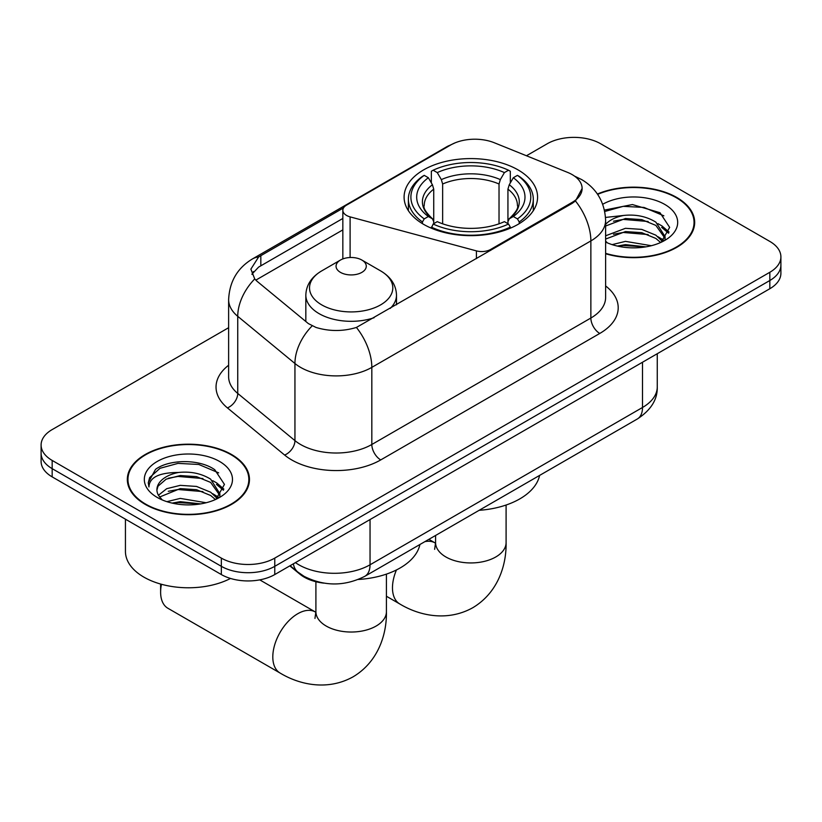 <?xml version="1.0" encoding="UTF-8"?>
<svg xmlns="http://www.w3.org/2000/svg" width="822" height="822" viewBox="0 0 822 822"><rect width="100%" height="100%" fill="white"/><g stroke="black" fill="none" stroke-linecap="round" stroke-linejoin="round"><path stroke-width="1.23" d="M490.642 250.443L490.642 249.436A12.597 7.275 180 0 1 476.411 250.885L350.1 216.874A12.597 7.275 180 0 1 346.524 215.426A12.597 7.275 180 0 1 342.836 210.288A12.597 7.275 180 0 1 346.524 205.151L450.764 144.96A34 19.625 0 0 1 494.31 142.761L567.622 172.404A34 19.625 0 0 1 572.163 174.603A34 19.625 0 0 1 582.12 188.485L575.462 200.979L572.163 203.373L356.419 327.444C342.938 331.513 329.468 331.513 315.987 327.444L308.353 323.58L257.019 281.247L254.728 278.935L250.874 269.133L258.632 256.957L343.545 207.874M518.024 169.877A66.736 38.531 0 0 0 445.298 161.523A66.736 38.531 0 0 0 404.095 197.116A66.736 38.531 0 0 0 423.649 224.365A66.736 38.531 0 0 0 496.375 232.718A66.736 38.531 0 0 0 537.578 197.116A66.736 38.531 0 0 0 518.024 169.877M490.642 249.436L572.163 202.366A34 19.625 0 0 0 582.12 188.485M323.827 583.127A37.781 21.814 180 0 1 299.938 574.208L289.817 565.865M605.619 253.751A61.075 35.264 0 0 0 694.672 222.413A61.075 35.264 0 0 0 676.783 197.486A61.075 35.264 0 0 0 597.399 194.023M231.578 454.515A61.075 35.264 0 0 0 165.027 446.88A61.075 35.264 0 0 0 127.328 479.452A61.075 35.264 0 0 0 145.217 504.379A61.075 35.264 0 0 0 211.768 512.024A61.075 35.264 0 0 0 249.467 479.452A61.075 35.264 0 0 0 231.578 454.515M127.955 482.627A61.075 35.264 0 0 0 127.739 483.562M228.629 327.701L52.166 429.587A37.781 21.814 0 0 0 41.1 445.01L41.1 461.461A37.781 21.814 0 0 0 52.166 476.883L221.344 574.557L221.344 566.327A37.781 21.814 0 0 0 274.764 566.327L769.834 280.508A37.781 21.814 0 0 0 780.9 265.085A37.781 21.814 0 0 1 769.834 280.508L274.764 566.327A37.781 21.814 0 0 1 221.344 566.327L52.166 468.653L221.344 566.327L221.344 558.107A37.781 21.814 0 0 0 274.764 558.107L769.834 272.277A37.781 21.814 0 0 0 780.9 256.854A37.781 21.814 0 0 0 769.834 241.432L600.656 143.758A37.781 21.814 0 0 0 547.236 143.758L526.45 155.759M41.1 453.23A37.781 21.814 0 0 0 52.166 468.653A37.781 21.814 0 0 1 41.1 453.23M251.902 274.199L258.632 267.088L342.836 218.457M41.1 445.01A37.781 21.814 0 0 0 52.166 460.433L221.344 558.107M249.056 483.562A61.075 35.264 0 0 0 248.84 482.627M694.261 226.523A61.075 35.264 0 0 0 694.045 225.588M221.344 574.557A37.781 21.814 0 0 0 274.764 574.557L769.834 288.728A37.781 21.814 0 0 0 780.9 273.305L780.9 256.854M605.619 253.34A60.448 34.894 0 0 0 694.045 222.413A60.448 34.894 0 0 0 676.342 197.742A60.448 34.894 0 0 0 597.635 194.372M612.113 244.627L625.46 241.37L651.332 245.706M617.332 246.066L625.46 244.627L645.907 246.847M605.619 235.791L625.46 228.311L641.746 229.4L655.864 235.184L662.337 241.37M605.619 239.058L625.46 231.578L641.746 232.657L655.864 238.452L660.652 242.5M605.526 217.429L623.703 215.446A31.483 18.176 0 0 0 605.619 224.375M623.703 215.446C635.776 214.172 646.503 216.402 655.864 222.135L665.08 236.633L664.864 239.027M605.619 225.999L625.46 218.518L641.746 219.608L655.864 225.392L664.977 238.267M605.619 241.144L607.407 242.88M605.619 242.069A44.069 25.441 0 0 0 664.772 240.404A44.069 25.441 0 0 0 664.772 204.421A44.069 25.441 0 0 0 602.721 204.257M661.176 242.264L669.653 227.365L659.984 212.703L632.426 204.555L604.458 210.083M604.756 211.49L623.21 206.343L643.996 207.432L663.868 215.816M613.479 221.21L623.21 219.402L648.137 221.508M661.648 227.365L668.646 233.222M613.479 234.26L623.21 232.462L648.137 234.568M661.648 240.414L662.676 241.093M618.175 246.251L623.21 245.521L645.434 246.929M657.929 223.635L661.987 225.947L669.046 232.061M657.929 236.695L663.703 240.178M145.658 504.122A60.448 34.894 0 0 0 211.531 511.695A60.448 34.894 0 0 0 248.84 479.452A60.448 34.894 0 0 0 231.136 454.772A60.448 34.894 0 0 0 165.263 447.209A60.448 34.894 0 0 0 127.955 479.452A60.448 34.894 0 0 0 145.658 504.122M125.437 519.185L125.437 551.418A62.965 36.353 0 0 0 143.881 577.126A62.965 36.353 0 0 0 230.509 578.452M166.907 501.667L180.254 498.399L206.127 502.745M172.127 503.095L180.254 501.667L200.702 503.886M158.42 495.276L166.712 488.689L180.254 485.35L196.54 486.439L210.658 492.224L217.131 498.399M159.499 497.063L180.254 488.607L196.54 489.696L210.658 495.491L215.446 499.54M215.97 499.303L224.447 484.405L214.778 469.742C199.417 458.727 168.962 459.241 155.512 469.372L148.258 482.668L148.946 486.943C149.357 477.366 159.201 472.547 178.497 472.475A31.483 18.176 0 0 0 156.92 489.737A31.483 18.176 0 0 0 158.451 495.327L162.201 499.92M178.497 472.475C190.57 471.212 201.298 473.441 210.658 479.164L219.875 493.673L219.659 496.067M156.92 490.087L157.988 486.223L166.136 479.164L180.254 475.558L196.54 476.637L210.658 482.432L219.772 495.306M219.566 461.461A44.069 25.441 0 0 0 157.228 461.461A44.069 25.441 0 0 0 157.228 497.444A44.069 25.441 0 0 0 219.566 497.444A44.069 25.441 0 0 0 219.566 461.461M148.258 482.966L149.625 477.592L160.013 468.293L178.004 463.382L198.79 464.471L218.662 472.856M168.274 478.24L178.004 476.441L202.931 478.548M216.443 484.394L223.44 490.261M168.274 491.299L178.004 489.501L202.931 491.607M216.443 497.454L217.47 498.122M172.969 503.29L178.004 502.55L200.229 503.958M212.723 480.665L216.782 482.976L223.841 489.1M212.723 493.724L218.498 497.218M422.446 223.656L422.446 221.971L424.234 218.888A59.944 34.606 0 0 1 424.234 175.353L428.354 177.737A54.149 31.257 0 0 0 428.354 216.505L432.423 218.816L433.739 221.693L433.739 223.676M433.739 221.693L433.739 189.142L432.423 184.745L428.354 177.737M431.345 182.895L431.345 171.243L433.143 170.216A59.944 34.606 0 0 1 508.53 170.216L504.41 172.599A54.149 31.257 0 0 0 437.263 172.599L441.332 179.607L442.647 184.005L442.647 223.81M499.026 223.81L499.026 184.005L500.341 179.607L504.41 172.599M479.164 510.308A69.254 39.99 0 0 0 539.592 475.414M431.345 227.119A62.462 36.055 0 0 0 510.318 227.119L508.53 224.026A59.944 34.606 0 0 1 433.143 224.026L431.345 228.187M510.318 228.187L510.318 227.119M424.234 175.353L422.446 176.381A62.462 36.055 0 0 0 408.38 199.181A62.462 36.055 0 0 0 422.446 221.971M508.53 170.216L510.318 171.243L510.318 182.895M433.143 224.026L437.263 221.642A54.149 31.257 0 0 0 504.41 221.642L508.53 224.026M428.354 216.505L424.234 218.888M437.263 172.599L433.143 170.216M432.423 184.745A48.436 27.969 0 0 0 432.423 218.816L432.649 218.971C425.775 212.312 422.97 207.802 424.244 205.418A46.587 26.9 0 0 1 433.739 189.142M519.227 221.971A62.462 36.055 0 0 0 533.293 199.181A62.462 36.055 0 0 0 519.227 176.381L517.439 175.353A59.944 34.606 0 0 1 517.439 218.888L519.227 221.971L519.227 223.656M517.439 218.888L513.318 216.505A54.149 31.257 0 0 0 513.318 177.737L517.439 175.353M513.318 177.737L509.25 184.745L507.934 189.142L507.934 221.693L509.25 218.816L513.318 216.505M507.934 189.142A46.587 26.9 0 0 1 517.428 205.418C518.692 207.812 515.887 212.333 509.013 218.971L509.25 218.816A48.436 27.969 0 0 0 509.25 184.745M507.934 223.676L507.934 221.693M161.451 584.278A35.254 20.355 120 0 0 160.619 592.138A35.254 20.355 120 0 0 167.914 608.28L280.107 673.054A35.254 20.355 -60 0 1 274.702 644.797A35.254 20.355 -60 0 1 297.739 613.736A35.254 20.355 -60 0 1 315.371 611.989L315.905 612.287M390.255 308.394A45.333 26.17 0 0 0 396.492 295.149C396.163 285.059 390.871 276.963 380.607 270.88L361.844 260.04A15.115 8.723 0 0 0 340.483 260.04A15.115 8.723 0 0 0 340.483 272.38A15.115 8.723 0 0 0 361.844 272.38A15.115 8.723 0 0 0 361.844 260.04L380.607 270.88A41.645 24.044 0 0 1 380.607 304.88A41.645 24.044 0 0 1 321.721 304.88A41.645 24.044 0 0 1 321.721 270.88C311.466 276.963 306.164 285.059 305.835 295.149A45.333 26.17 0 0 0 319.111 313.655A45.333 26.17 0 0 0 374.123 317.713M358.341 579.469A69.254 39.99 0 0 0 419.919 544.513M572.163 202.366L572.163 203.373M299.938 573.664L299.938 574.208M476.411 258.653L476.411 250.885M350.1 257.512L350.1 216.874M605.619 285.943A62.965 36.353 180 0 1 599.762 333.455L380.73 459.919A12.597 7.275 60 0 1 371.821 444.497L590.864 318.032A50.368 29.078 0 0 0 605.619 297.472L605.619 220.358A50.368 29.078 180 0 1 590.864 240.918A44.069 25.441 -120 0 0 575.462 200.979M380.73 459.919A62.965 36.353 180 0 1 291.687 459.919A62.965 36.353 180 0 1 284.628 455.059L227.427 407.897A62.965 36.353 180 0 1 228.629 365.235M300.585 444.497A50.368 29.078 0 0 0 371.821 444.497L371.821 367.383A50.368 29.078 180 0 1 300.585 367.383A50.368 29.078 180 0 1 294.944 363.499L237.743 316.326A50.368 29.078 180 0 1 228.629 299.65L228.629 376.764A50.368 29.078 0 0 0 237.743 393.44L294.944 440.613A50.368 29.078 0 0 0 300.585 444.497M605.619 220.358C604.766 202.243 596.803 188.67 581.74 179.617L575.379 176.514A44.069 20.642 112 0 0 574.784 176.298M356.419 327.444A44.069 25.441 60 0 1 371.821 367.383L590.864 240.918L590.864 318.032A12.597 7.275 60 0 0 599.762 333.455M258.632 256.957A44.069 25.441 -120 0 0 252.508 258.909C237.445 267.962 229.482 281.535 228.629 299.65M252.508 258.909L447.055 146.593A44.069 25.441 60 0 1 450.394 145.175M254.728 278.935A44.069 29.479 129.5 0 0 237.743 316.326L237.743 393.44A12.597 8.425 -50.5 0 1 227.427 407.897M312.113 325.913A44.069 29.479 129.5 0 0 294.944 363.499L294.944 440.613A12.597 8.425 -50.5 0 1 284.628 455.059M255.806 280.138L342.836 229.893M253.464 271.579A34 19.625 -120 0 0 252.005 274.425M274.764 558.107L274.764 574.557M769.834 272.277L769.834 288.728M52.166 460.433L52.166 476.883M260.831 255.632L260.831 265.804M295.427 562.628A50.368 29.078 0 0 0 298.807 564.786A50.368 29.078 0 0 0 370.044 564.786L642.506 407.486A50.368 29.078 0 0 0 657.261 386.915C657.631 399.42 650.973 410.116 637.286 419.015L364.824 576.314A25.184 14.539 60 0 0 370.044 564.786L370.044 519.545M642.506 362.245L642.506 407.486A25.184 14.539 60 0 1 637.286 419.015M293.382 563.81A25.184 16.841 129.5 0 0 297.77 571.999L290.125 565.69M506.095 505.027L506.095 542.582A35.254 20.355 180 0 1 495.769 556.977A35.254 20.355 180 0 1 445.904 556.977A35.254 20.355 180 0 1 435.578 542.582L434.633 549.343M424.871 541.657A35.254 20.355 -60 0 1 435.043 542.89L435.568 543.198M506.095 542.582C506.558 565.721 497.577 592.929 472.814 607.705C447.651 621.761 419.6 615.935 399.78 603.965A35.254 20.355 -60 0 1 396.44 569.965M499.026 184.005A46.587 26.9 0 0 0 442.647 184.005M500.341 179.607A48.436 27.969 0 0 0 441.332 179.607M386.422 574.116L386.422 611.671A35.254 20.355 180 0 1 376.096 626.066A35.254 20.355 180 0 1 326.231 626.066A35.254 20.355 180 0 1 315.905 611.671L314.96 618.432M342.836 258.93L342.836 210.288M447.055 146.593L455.141 142.833M575.379 176.514L574.712 176.247M364.824 576.314C344.562 586.497 324.289 586.497 304.027 576.314L297.77 571.999M657.261 386.915L657.261 353.727M694.045 227.468L694.045 222.413M665.08 238.791L665.08 236.633M248.84 484.497L248.84 479.452M219.875 495.83L219.875 493.673M127.955 484.497L127.955 479.452M399.78 603.965L386.422 596.248M408.38 210.699L408.38 199.181M533.293 210.699L533.293 199.181M435.043 542.89L428.879 539.335M435.578 535.471L435.578 542.582M386.422 611.671C386.885 634.81 377.915 662.018 353.141 676.794C327.978 690.85 299.927 685.034 280.107 673.054M160.619 584.041L160.619 592.138M396.492 304.798L396.492 295.149M305.835 321.505L305.835 295.149M340.483 260.04L321.721 270.88M315.371 611.989L259.752 579.87M315.905 581.719L315.905 611.671"/></g></svg>

